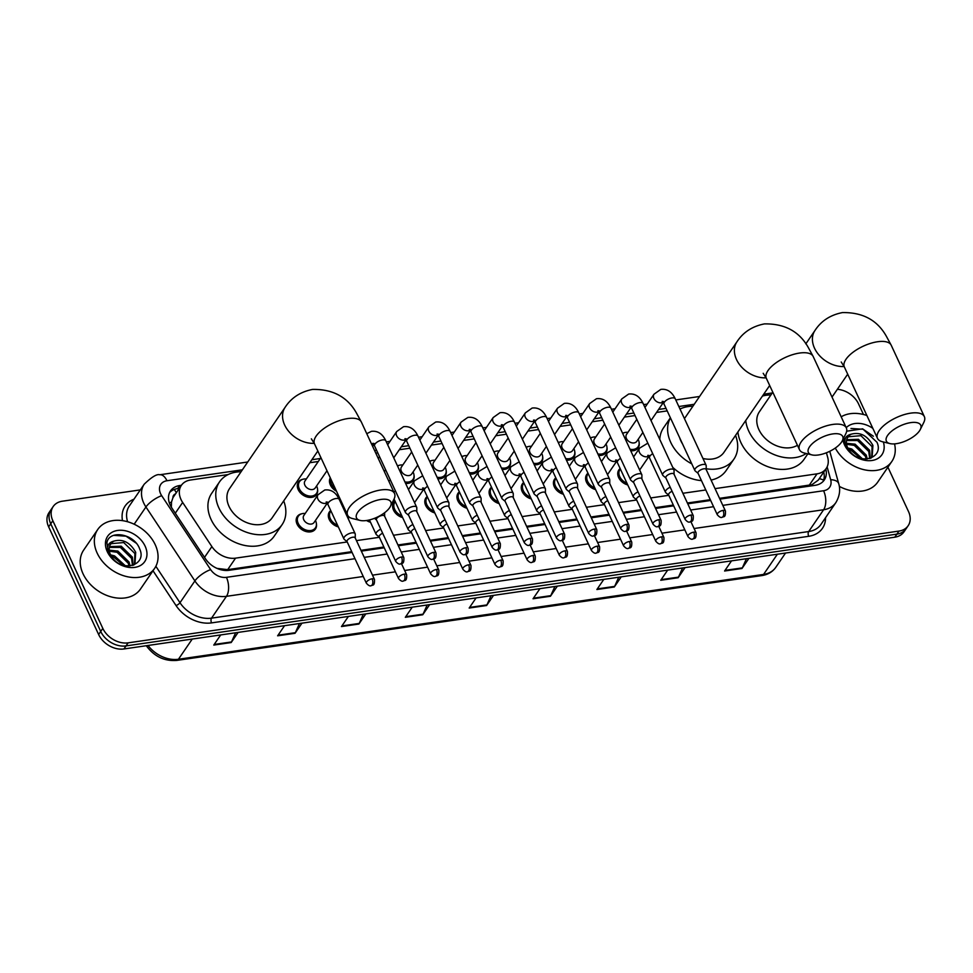 <?xml version="1.0" encoding="UTF-8"?>
<svg xmlns="http://www.w3.org/2000/svg" width="973" height="973" viewBox="0 0 973 973"><rect width="100%" height="100%" fill="white"/><g stroke="black" fill="none" stroke-linecap="round" stroke-linejoin="round"><path stroke-width="1.46" d="M627.755 484.931A11.019 8.149 -145.6 0 1 618.646 477.5A11.019 8.149 -145.6 0 1 618.84 469.935A11.019 8.149 -145.6 0 1 620.154 468.548M595.598 489.589A11.019 8.149 -145.6 0 1 586.488 482.17A11.019 8.149 -145.6 0 1 586.683 474.605A11.019 8.149 -145.6 0 1 587.996 473.206M563.44 494.248A11.019 8.149 -145.6 0 1 554.33 486.828A11.019 8.149 -145.6 0 1 554.525 479.263A11.019 8.149 -145.6 0 1 555.826 477.877M531.27 498.918A11.019 8.149 -145.6 0 1 522.173 491.499A11.019 8.149 -145.6 0 1 522.355 483.922A11.019 8.149 -145.6 0 1 523.669 482.535M499.113 503.576A11.019 8.149 -145.6 0 1 490.015 496.157A11.019 8.149 -145.6 0 1 490.197 488.592A11.019 8.149 -145.6 0 1 491.511 487.205M466.955 508.234A11.019 8.149 -145.6 0 1 457.857 500.815A11.019 8.149 -145.6 0 1 458.04 493.25A11.019 8.149 -145.6 0 1 459.353 491.864M434.797 512.905A11.019 8.149 -145.6 0 1 425.7 505.486A11.019 8.149 -145.6 0 1 425.882 497.921A11.019 8.149 -145.6 0 1 427.196 496.522M402.64 517.563A11.019 8.149 -145.6 0 1 393.542 510.144A11.019 8.149 -145.6 0 1 393.724 502.579A11.019 8.149 -145.6 0 1 395.038 501.192M370.482 522.233A11.019 8.149 -145.6 0 1 366.541 520.506A18.949 7.991 155.1 0 0 390.465 506.288A18.949 7.991 155.1 0 0 380.893 499.453A18.949 7.991 155.1 0 0 359.84 509.779A18.949 7.991 155.1 0 0 360.046 520.409A18.949 7.991 155.1 0 0 366.493 520.506M338.324 526.892A11.019 8.149 -145.6 0 1 329.227 519.473A11.019 8.149 -145.6 0 1 329.409 511.907A11.019 8.149 -145.6 0 1 330.723 510.521M316.42 523.851A11.019 8.149 -145.6 0 1 315.447 529.008A11.019 8.149 -145.6 0 1 306.13 531.55A11.019 8.149 -145.6 0 1 297.069 524.131A11.019 8.149 -145.6 0 1 297.252 516.566A11.019 8.149 -145.6 0 1 301.715 513.793M606.982 447.373A11.019 8.149 -145.6 0 1 606.021 452.53A11.019 8.149 -145.6 0 1 598.553 455.413M574.824 452.031A11.019 8.149 -145.6 0 1 573.863 457.188A11.019 8.149 -145.6 0 1 566.395 460.071M542.666 456.69A11.019 8.149 -145.6 0 1 541.706 461.859A11.019 8.149 -145.6 0 1 534.238 464.741M510.509 461.36A11.019 8.149 -145.6 0 1 509.536 466.517A11.019 8.149 -145.6 0 1 502.08 469.4M639.139 442.703A11.019 8.149 -145.6 0 1 638.179 447.872A11.019 8.149 -145.6 0 1 630.711 450.742M478.351 466.018A11.019 8.149 -145.6 0 1 477.378 471.175A11.019 8.149 -145.6 0 1 469.923 474.058M446.193 470.689A11.019 8.149 -145.6 0 1 445.22 475.846A11.019 8.149 -145.6 0 1 437.765 478.728M414.036 475.347A11.019 8.149 -145.6 0 1 413.063 480.504A11.019 8.149 -145.6 0 1 405.607 483.386M336.5 491.219A11.019 8.149 -145.6 0 1 330.37 484.955A11.019 8.149 -145.6 0 1 330.285 477.828M317.551 489.334A11.019 8.149 -145.6 0 1 316.59 494.491A11.019 8.149 -145.6 0 1 307.273 497.033A11.019 8.149 -145.6 0 1 298.2 489.626A11.019 8.149 -145.6 0 1 298.395 482.049A11.019 8.149 -145.6 0 1 302.858 479.288M175.541 493.87A6.884 5.096 34.4 0 0 172.914 497.811L171.491 502.044L171.357 507.237M172.914 497.811A20.664 15.288 -145.6 0 1 173.522 496.826L181.367 485.345A20.664 15.288 34.4 0 0 182.656 502.457L211.883 546.595A20.664 15.288 34.4 0 0 235.551 558.149L347.215 541.961M719.546 498.334L811.944 484.688L818.257 480.139L826.211 468.5A20.664 15.288 34.4 0 0 827.67 457.298L826.418 452.773M217.028 568.39L227.682 569.655L351.727 551.667M360.983 550.329L383.885 547.008M397.969 544.965L416.043 542.35M430.127 540.307L448.2 537.68M462.284 535.636L480.358 533.022M494.442 530.978L512.516 528.351M526.6 526.32L544.673 523.693M558.757 521.65L576.831 519.035M590.915 516.991L608.989 514.364M623.073 512.321L641.146 509.706M655.23 507.663L673.316 505.048M687.388 503.005L710.302 499.684M715.046 488.628L817.04 473.839A20.664 15.288 34.4 0 0 826.211 468.5M356.471 540.623L379.373 537.291M393.457 535.259L411.53 532.632M425.615 530.589L443.7 527.974M457.772 525.931L475.858 523.304M489.93 521.26L508.015 518.645M522.1 516.602L540.173 513.975M554.257 511.944L572.331 509.317M586.415 507.274L604.488 504.659M618.573 502.615L636.646 499.988M650.73 497.945L668.804 495.33M682.888 493.287L705.79 489.966M228.144 474.569L190.538 480.017A20.664 15.288 34.4 0 0 181.367 485.345M667.198 410.898L656.556 412.443M635.028 415.568L624.398 417.101M602.871 420.227L592.241 421.771M570.713 424.885L560.071 426.429M538.556 429.555L527.913 431.1M506.398 434.213L495.756 435.758M474.24 438.884L463.598 440.416M442.083 443.542L431.44 445.087M409.925 448.2L399.283 449.745M377.767 452.871L375.797 453.15M318.293 461.494L309.828 462.722M622.586 433.24A11.019 8.149 -145.6 0 1 624.435 432.657M590.429 437.911A11.019 8.149 -145.6 0 1 592.277 437.315M558.271 442.569A11.019 8.149 -145.6 0 1 560.12 441.973M526.113 447.239A11.019 8.149 -145.6 0 1 527.962 446.643M493.956 451.898A11.019 8.149 -145.6 0 1 495.804 451.302M461.798 456.556A11.019 8.149 -145.6 0 1 463.647 455.972M429.64 461.226A11.019 8.149 -145.6 0 1 431.489 460.63M397.483 465.885A11.019 8.149 -145.6 0 1 399.331 465.289M887.911 467.198L908.502 511.543A20.664 15.288 -145.6 0 1 908.15 525.736A20.664 15.288 -145.6 0 1 898.979 531.076L128.108 642.849A20.664 15.288 -145.6 0 1 102.81 628.376L52.834 520.725A20.664 15.288 -145.6 0 1 53.187 506.532A20.664 15.288 -145.6 0 1 62.357 501.204L140.319 489.893M837.352 389.297A20.664 15.288 -145.6 0 1 858.539 403.892L863.452 414.486M53.187 506.532L49.003 512.662A20.664 15.288 -145.6 0 0 48.65 526.843L98.626 634.505A20.664 15.288 -145.6 0 0 123.924 648.967L894.795 537.193A20.664 15.288 -145.6 0 0 903.966 531.866L906.058 528.801A20.664 15.288 -145.6 0 1 896.887 534.128L126.016 645.914A20.664 15.288 -145.6 0 1 100.718 631.441L50.742 523.79A20.664 15.288 -145.6 0 1 51.095 509.597A20.664 15.288 -145.6 0 0 50.742 523.79L100.718 631.441A20.664 15.288 -145.6 0 0 126.016 645.914L896.887 534.128A20.664 15.288 -145.6 0 0 906.058 528.801L908.15 525.736M181.404 485.296L179.713 485.539A20.664 15.288 34.4 0 0 170.543 490.879A20.664 15.288 34.4 0 0 171.832 507.979L205.437 558.745A20.664 15.288 34.4 0 0 229.105 570.3L352.092 552.469M719.923 499.125L815.119 485.32A20.664 15.288 34.4 0 0 824.289 479.993A20.664 15.288 34.4 0 0 825.822 469.071M361.348 551.119L384.25 547.799M398.334 545.756L416.408 543.141M430.492 541.097L448.565 538.483M462.649 536.439L480.735 533.812M494.807 531.769L512.893 529.154M526.965 527.111L545.05 524.483M559.134 522.44L577.208 519.825M591.292 517.782L609.366 515.167M623.45 513.124L641.523 510.497M655.607 508.453L673.681 505.838M687.765 503.795L710.667 500.475M169.63 492.496A20.664 15.288 -145.6 0 1 177.621 488.604L179.312 488.361M823.73 472.124A20.664 15.288 -145.6 0 1 823.122 481.44M365.812 613.902L358.891 624.034L341.474 626.551L348.407 616.42M301.958 623.158L295.038 633.289L277.621 635.807L284.554 625.688M238.105 632.414L231.185 642.545L213.768 645.075L220.701 634.943M557.371 586.123L550.45 596.254L533.034 598.772L539.954 588.653M621.224 576.867L614.291 586.999L596.887 589.516L603.807 579.385M685.077 567.6L678.145 577.731L660.74 580.261L667.66 570.129M748.93 558.344L741.998 568.475L724.593 571.005L731.514 560.874M429.665 604.634L422.744 614.766L405.327 617.296L412.248 607.164M493.518 595.379L486.597 605.51L469.181 608.04L476.101 597.909M491.012 595.744L486.926 604.914A5.51 2.895 81.7 0 1 486.597 605.51M427.159 604.999L423.073 614.17A5.51 2.895 81.7 0 1 422.744 614.766M746.425 558.709L742.338 567.879A5.51 2.895 81.7 0 1 741.998 568.475M682.572 567.964L678.485 577.135A5.51 2.895 81.7 0 1 678.145 577.731M618.719 577.232L614.632 586.391A5.51 2.895 81.7 0 1 614.291 586.999M554.865 586.488L550.779 595.646A5.51 2.895 81.7 0 1 550.45 596.254M235.6 632.778L231.513 641.949A5.51 2.895 81.7 0 1 231.185 642.545M299.453 623.523L295.366 632.681A5.51 2.895 81.7 0 1 295.038 633.289M363.306 614.267L359.219 623.425A5.51 2.895 81.7 0 1 358.891 624.034M841.171 416.809A34.444 25.48 -145.6 0 1 866.87 415.495M871.723 457.383L872.076 446.619L860.923 435.673L848.359 436.755L847.617 437.558M871.151 458.04L872.161 456.787L872.915 445.403C867.344 435.551 860.12 431.817 851.229 434.177A15.568 11.518 -145.6 0 0 847.933 437.059A15.568 11.518 -145.6 0 0 847.665 447.75A15.568 11.518 -145.6 0 0 850.171 451.654C861.081 465.678 884.104 457.626 876.965 442.253L862.686 428.838L846.668 431.209M869.692 458.538L868.755 451.472L857.602 440.526L846.534 440.538M870.312 458.344L869.582 450.256L858.429 439.31L846.717 439.723M866.25 459.049L865.435 456.337L854.282 445.391L846.559 444.296M867.259 458.988L866.262 455.121L855.109 444.175L846.425 443.262M860.655 458.368L850.949 450.244L848.614 449.502M862.394 458.769L851.789 449.04L847.763 447.957M883.362 441.973A22.464 16.614 -145.6 0 1 870.58 460.643A22.464 16.614 -145.6 0 1 844.479 444.77A22.464 16.614 -145.6 0 1 842.861 439.65M843.834 437.704L845.476 445.695L847.191 448.723L845.744 445.95C843.53 439.553 845.367 435.624 851.229 434.177M846.23 427.682A22.464 16.614 -145.6 0 1 872.842 428.351M894.54 443.87A34.444 25.48 -145.6 0 1 891.84 461.457A34.444 25.48 -145.6 0 1 863.756 469.643A34.444 25.48 -145.6 0 1 835.296 448.054M891.84 461.457L877.707 482.134A34.444 25.48 -145.6 0 1 839.31 486.391M873.389 436.245L863.221 429.275L850.961 428.473M910.74 422.623A18.949 7.991 155.1 0 0 889.699 432.949A18.949 7.991 155.1 0 0 889.894 443.579A18.949 7.991 155.1 0 0 896.352 443.676A18.949 7.991 155.1 0 0 920.324 429.458A18.949 7.991 155.1 0 0 910.74 422.623M889.894 443.579L882.304 441.706A25.833 10.898 -24.9 0 1 877.488 438.361A25.833 10.898 -24.9 0 1 886.087 423.705A25.833 10.898 -24.9 0 1 910.728 413.136A25.833 10.898 -24.9 0 1 924.35 416.614A25.833 10.898 -24.9 0 1 923.791 422.452L920.324 429.458M772.781 392.192L759.341 411.859A25.833 19.107 34.4 0 0 758.891 429.592A25.833 19.107 34.4 0 0 797.434 445.281M806.191 453.491A37.886 28.022 -145.6 0 1 748.736 431.063A37.886 28.022 -145.6 0 1 745.744 420.482M762.443 396.06A37.886 28.022 -145.6 0 1 770.908 394.929M807.797 453.892L804.087 459.305A37.886 28.022 -145.6 0 1 772.063 468.025A37.886 28.022 -145.6 0 1 740.891 442.545A37.886 28.022 -145.6 0 1 737.899 431.963M832.73 433.934A18.949 7.991 155.1 0 0 811.689 444.26A18.949 7.991 155.1 0 0 811.883 454.89A18.949 7.991 155.1 0 0 818.329 454.987A18.949 7.991 155.1 0 0 842.314 440.769A18.949 7.991 155.1 0 0 832.73 433.934M811.883 454.89L804.294 453.029A25.833 10.898 -24.9 0 1 799.465 449.672A25.833 10.898 -24.9 0 1 808.064 435.016A25.833 10.898 -24.9 0 1 832.718 424.447A25.833 10.898 -24.9 0 1 846.34 427.925A25.833 10.898 -24.9 0 1 845.78 433.763L842.314 440.769M679.689 437.838A25.833 19.107 34.4 0 0 680.881 440.903A25.833 19.107 34.4 0 0 682.511 443.907M691.779 463.866A37.886 28.022 -145.6 0 1 670.725 442.374A37.886 28.022 -145.6 0 1 670.433 417.879M680.005 409.037A37.886 28.022 -145.6 0 1 692.898 406.24M659.779 439.407A37.886 28.022 -145.6 0 1 663.525 427.84L670.397 417.794M702.944 458.478A25.833 19.107 34.4 0 0 723.973 452.323L769.679 385.49M735.539 435.405A37.886 28.022 -145.6 0 1 733.922 459.134A37.886 28.022 -145.6 0 1 706.203 468.767M733.922 459.134L726.077 470.616A37.886 28.022 -145.6 0 1 711.068 480.078M701.448 480.613A37.886 28.022 -145.6 0 1 672.732 467.332M360.046 520.409L352.445 518.536A25.833 10.898 -24.9 0 1 347.629 515.191A25.833 10.898 -24.9 0 1 356.227 500.536A25.833 10.898 -24.9 0 1 380.869 489.966A25.833 10.898 -24.9 0 1 394.491 493.433A25.833 10.898 -24.9 0 1 393.943 499.283L390.465 506.288M311.36 438.823L314.486 443.797A25.833 10.898 155.1 0 1 323.085 429.142A25.833 10.898 155.1 0 1 347.738 418.572A25.833 10.898 155.1 0 1 361.36 422.051L356.568 413.221C347.543 397.008 332.888 389.078 312.588 389.419C300.499 391.778 291.341 397.75 285.113 407.31L229.482 488.689A25.833 19.107 34.4 0 0 229.044 506.422A25.833 19.107 34.4 0 0 250.292 523.79A25.833 19.107 34.4 0 0 272.136 517.843L317.83 451.01M283.702 500.925A37.886 28.022 -145.6 0 1 282.085 524.654A37.886 28.022 -145.6 0 1 250.061 533.362A37.886 28.022 -145.6 0 1 218.876 507.894A37.886 28.022 -145.6 0 1 219.533 481.878A37.886 28.022 -145.6 0 1 241.049 471.759M282.085 524.654L274.24 536.135A37.886 28.022 -145.6 0 1 242.204 544.856A37.886 28.022 -145.6 0 1 211.032 519.375A37.886 28.022 -145.6 0 1 211.676 493.36L219.533 481.878M642.873 432.45L636.816 441.316A6.203 4.585 -145.6 0 1 631.574 442.739A6.203 4.585 -145.6 0 1 626.466 438.58A6.203 4.585 -145.6 0 1 626.576 434.323L636.804 419.363M622.696 433.459A10.338 7.638 -145.6 0 1 627.926 432.328M638.166 439.334A10.338 7.638 -145.6 0 1 638.3 439.614A10.338 7.638 -145.6 0 1 638.13 446.716A10.338 7.638 -145.6 0 1 630.018 449.234M706.203 469.582L706.216 465.799A6.203 2.615 155.1 0 0 706.106 465.289A6.203 2.615 155.1 0 0 702.847 464.462A6.203 2.615 155.1 0 0 695.257 468.658A6.203 2.615 155.1 0 0 694.868 470.506A6.203 2.615 155.1 0 0 695.184 470.92L698.079 473.352M706.203 469.789A4.476 1.885 155.1 0 0 706.13 469.412A4.476 1.885 155.1 0 0 703.771 468.816A4.476 1.885 155.1 0 0 698.298 471.844A4.476 1.885 155.1 0 0 698.006 473.182L717.308 514.778C719.315 517.064 720.871 517.916 722.015 517.32A4.476 2.347 81.7 0 0 723.073 516.566A4.476 2.347 -98.3 0 0 723.073 510.399A4.476 1.885 155.1 0 0 718.804 512.236A4.476 1.885 155.1 0 0 717.308 514.778M610.716 437.108L604.647 445.975A6.203 4.585 -145.6 0 1 599.417 447.41A6.203 4.585 -145.6 0 1 594.308 443.238A6.203 4.585 -145.6 0 1 594.418 438.981L604.634 424.021M590.538 438.13A10.338 7.638 -145.6 0 1 595.768 436.999M606.009 443.992A10.338 7.638 -145.6 0 1 606.143 444.284A10.338 7.638 -145.6 0 1 605.972 451.375A10.338 7.638 -145.6 0 1 597.86 453.904M674.046 474.24L674.058 470.458A6.203 2.615 155.1 0 0 673.948 469.959A6.203 2.615 155.1 0 0 670.689 469.12A6.203 2.615 155.1 0 0 663.1 473.316A6.203 2.615 155.1 0 0 662.71 475.177A6.203 2.615 155.1 0 0 663.027 475.59L665.921 478.023M674.046 474.447A4.476 1.885 155.1 0 0 673.973 474.082A4.476 1.885 155.1 0 0 671.613 473.474A4.476 1.885 155.1 0 0 666.128 476.515A4.476 1.885 155.1 0 0 665.848 477.852L685.15 519.436C687.157 521.723 688.714 522.574 689.857 521.978A4.476 2.347 81.7 0 0 690.915 521.236A4.476 2.347 -98.3 0 0 690.915 515.07A4.476 1.885 155.1 0 0 686.634 516.894A4.476 1.885 155.1 0 0 685.15 519.436M578.558 441.778L572.489 450.645A6.203 4.585 -145.6 0 1 567.259 452.068A6.203 4.585 -145.6 0 1 562.151 447.896A6.203 4.585 -145.6 0 1 562.26 443.639L572.477 428.692M558.38 442.788A10.338 7.638 -145.6 0 1 563.61 441.657M573.851 448.662A10.338 7.638 -145.6 0 1 573.985 448.942A10.338 7.638 -145.6 0 1 573.815 456.033A10.338 7.638 -145.6 0 1 565.702 458.563M641.888 478.911L641.9 475.128A6.203 2.615 155.1 0 0 641.791 474.617A6.203 2.615 155.1 0 0 638.531 473.778A6.203 2.615 155.1 0 0 630.942 477.986A6.203 2.615 155.1 0 0 630.553 479.835A6.203 2.615 155.1 0 0 630.869 480.248L633.764 482.681M641.888 479.105A4.476 1.885 155.1 0 0 641.815 478.74A4.476 1.885 155.1 0 0 639.443 478.144A4.476 1.885 155.1 0 0 633.97 481.173A4.476 1.885 155.1 0 0 633.691 482.511L652.992 524.094C654.987 526.393 656.556 527.232 657.699 526.648A4.476 2.347 81.7 0 0 658.757 525.894A4.476 2.347 -98.3 0 0 658.757 519.728A4.476 1.885 155.1 0 0 654.476 521.552A4.476 1.885 155.1 0 0 652.992 524.094M546.4 446.437L540.331 455.303A6.203 4.585 -145.6 0 1 535.089 456.738A6.203 4.585 -145.6 0 1 529.993 452.567A6.203 4.585 -145.6 0 1 530.103 448.31L540.319 433.35M526.223 447.458A10.338 7.638 -145.6 0 1 531.453 446.327M541.693 453.321A10.338 7.638 -145.6 0 1 541.827 453.6A10.338 7.638 -145.6 0 1 541.657 460.703A10.338 7.638 -145.6 0 1 533.532 463.221M609.73 483.569L609.743 479.786A6.203 2.615 155.1 0 0 609.633 479.275A6.203 2.615 155.1 0 0 606.361 478.448A6.203 2.615 155.1 0 0 598.784 482.644A6.203 2.615 155.1 0 0 598.383 484.505A6.203 2.615 155.1 0 0 598.711 484.907L601.606 487.339M609.73 483.776A4.476 1.885 155.1 0 0 609.657 483.399A4.476 1.885 155.1 0 0 607.286 482.803A4.476 1.885 155.1 0 0 601.813 485.831A4.476 1.885 155.1 0 0 601.533 487.181L620.835 528.765C622.829 531.051 624.398 531.903 625.542 531.307A4.476 2.347 81.7 0 0 626.6 530.565A4.476 2.347 -98.3 0 0 626.6 524.386A4.476 1.885 155.1 0 0 622.319 526.223A4.476 1.885 155.1 0 0 620.835 528.765M514.243 451.107L508.174 459.974A6.203 4.585 -145.6 0 1 502.932 461.397A6.203 4.585 -145.6 0 1 497.835 457.225A6.203 4.585 -145.6 0 1 497.945 452.968L508.161 438.02M494.065 452.117A10.338 7.638 -145.6 0 1 499.295 450.986M509.536 457.979A10.338 7.638 -145.6 0 1 509.67 458.271A10.338 7.638 -145.6 0 1 509.499 465.362A10.338 7.638 -145.6 0 1 501.375 467.891M577.573 488.239L577.585 484.457A6.203 2.615 155.1 0 0 577.476 483.946A6.203 2.615 155.1 0 0 574.204 483.107A6.203 2.615 155.1 0 0 566.627 487.315A6.203 2.615 155.1 0 0 566.225 489.164A6.203 2.615 155.1 0 0 566.554 489.577L569.448 492.01M577.573 488.434A4.476 1.885 155.1 0 0 577.488 488.069A4.476 1.885 155.1 0 0 575.128 487.461A4.476 1.885 155.1 0 0 569.655 490.501A4.476 1.885 155.1 0 0 569.375 491.839L588.677 533.423C590.672 535.709 592.241 536.561 593.384 535.977A4.476 2.347 81.7 0 0 594.442 535.223A4.476 2.347 -98.3 0 0 594.442 529.057A4.476 1.885 155.1 0 0 590.161 530.881A4.476 1.885 155.1 0 0 588.677 533.423M482.085 455.765L476.016 464.632A6.203 4.585 -145.6 0 1 470.774 466.055A6.203 4.585 -145.6 0 1 465.678 461.895A6.203 4.585 -145.6 0 1 465.787 457.638L476.004 442.679M461.895 456.775A10.338 7.638 -145.6 0 1 467.137 455.644M477.378 462.649A10.338 7.638 -145.6 0 1 477.512 462.929A10.338 7.638 -145.6 0 1 477.342 470.032A10.338 7.638 -145.6 0 1 469.217 472.55M545.415 492.897L545.427 489.115A6.203 2.615 155.1 0 0 545.318 488.604A6.203 2.615 155.1 0 0 542.046 487.777A6.203 2.615 155.1 0 0 534.469 491.973A6.203 2.615 155.1 0 0 534.068 493.822A6.203 2.615 155.1 0 0 534.396 494.235L537.291 496.668M545.415 493.092A4.476 1.885 155.1 0 0 545.33 492.727A4.476 1.885 155.1 0 0 542.97 492.131A4.476 1.885 155.1 0 0 537.497 495.16A4.476 1.885 155.1 0 0 537.218 496.498L556.52 538.093C558.514 540.38 560.083 541.231 561.226 540.635A4.476 2.347 81.7 0 0 562.285 539.881A4.476 2.347 -98.3 0 0 562.285 533.715A4.476 1.885 155.1 0 0 558.003 535.551A4.476 1.885 155.1 0 0 556.52 538.093M449.927 460.424L443.858 469.29A6.203 4.585 -145.6 0 1 438.616 470.725A6.203 4.585 -145.6 0 1 433.52 466.554A6.203 4.585 -145.6 0 1 433.63 462.297L443.846 447.337M429.738 461.445A10.338 7.638 -145.6 0 1 434.98 460.314M445.22 467.308A10.338 7.638 -145.6 0 1 445.354 467.599A10.338 7.638 -145.6 0 1 445.184 474.69A10.338 7.638 -145.6 0 1 437.059 477.22M513.258 497.556L513.27 493.773A6.203 2.615 155.1 0 0 513.16 493.275A6.203 2.615 155.1 0 0 509.888 492.435A6.203 2.615 155.1 0 0 502.311 496.631A6.203 2.615 155.1 0 0 501.91 498.492A6.203 2.615 155.1 0 0 502.238 498.906L505.133 501.326M513.258 497.762A4.476 1.885 155.1 0 0 513.172 497.398A4.476 1.885 155.1 0 0 510.813 496.789A4.476 1.885 155.1 0 0 505.34 499.83A4.476 1.885 155.1 0 0 505.06 501.168L524.362 542.752C526.357 545.038 527.925 545.889 529.057 545.294A4.476 2.347 81.7 0 0 530.127 544.552A4.476 2.347 -98.3 0 0 530.127 538.373A4.476 1.885 155.1 0 0 525.846 540.21A4.476 1.885 155.1 0 0 524.362 542.752M417.77 465.094L411.701 473.96A6.203 4.585 -145.6 0 1 406.459 475.383A6.203 4.585 -145.6 0 1 401.363 471.212A6.203 4.585 -145.6 0 1 401.472 466.955L411.688 452.007M397.58 466.103A10.338 7.638 -145.6 0 1 402.822 464.972M413.063 471.978A10.338 7.638 -145.6 0 1 413.197 472.258A10.338 7.638 -145.6 0 1 413.026 479.348A10.338 7.638 -145.6 0 1 404.902 481.878M481.1 502.226L481.112 498.444A6.203 2.615 155.1 0 0 481.003 497.933A6.203 2.615 155.1 0 0 477.731 497.094A6.203 2.615 155.1 0 0 470.154 501.302A6.203 2.615 155.1 0 0 469.752 503.15A6.203 2.615 155.1 0 0 470.081 503.564L472.975 505.996M481.1 502.421A4.476 1.885 155.1 0 0 481.015 502.056A4.476 1.885 155.1 0 0 478.655 501.46A4.476 1.885 155.1 0 0 473.182 504.488A4.476 1.885 155.1 0 0 472.89 505.826L492.204 547.41C494.199 549.709 495.768 550.548 496.899 549.964A4.476 2.347 81.7 0 0 497.969 549.21A4.476 2.347 -98.3 0 0 497.957 543.043A4.476 1.885 155.1 0 0 493.688 544.868A4.476 1.885 155.1 0 0 492.204 547.41M448.942 506.884L448.954 503.102A6.203 2.615 155.1 0 0 448.845 502.591A6.203 2.615 155.1 0 0 445.573 501.764A6.203 2.615 155.1 0 0 437.996 505.96A6.203 2.615 155.1 0 0 437.595 507.821A6.203 2.615 155.1 0 0 437.923 508.222L440.818 510.655M448.942 507.091A4.476 1.885 155.1 0 0 448.857 506.714A4.476 1.885 155.1 0 0 446.498 506.118A4.476 1.885 155.1 0 0 441.024 509.147A4.476 1.885 155.1 0 0 440.733 510.484L460.047 552.08C462.041 554.367 463.61 555.218 464.741 554.622A4.476 2.347 81.7 0 0 465.812 553.88A4.476 2.347 -98.3 0 0 465.799 547.702A4.476 1.885 155.1 0 0 461.53 549.538A4.476 1.885 155.1 0 0 460.047 552.08M335.381 488.811A10.338 7.638 -145.6 0 1 331.465 484.104A10.338 7.638 -145.6 0 1 330.796 478.935M416.785 511.555L416.797 507.772A6.203 2.615 155.1 0 0 416.687 507.261A6.203 2.615 155.1 0 0 413.416 506.422A6.203 2.615 155.1 0 0 405.838 510.63A6.203 2.615 155.1 0 0 405.437 512.479A6.203 2.615 155.1 0 0 405.753 512.893L408.66 515.325M416.785 511.749A4.476 1.885 155.1 0 0 416.699 511.384A4.476 1.885 155.1 0 0 414.34 510.776A4.476 1.885 155.1 0 0 408.867 513.817A4.476 1.885 155.1 0 0 408.575 515.155L427.889 556.738C429.884 559.025 431.453 559.876 432.584 559.293A4.476 2.347 81.7 0 0 433.654 558.538A4.476 2.347 -98.3 0 0 433.642 552.372A4.476 1.885 155.1 0 0 429.373 554.196A4.476 1.885 155.1 0 0 427.889 556.738M326.989 470.737L315.228 487.947A6.203 4.585 -145.6 0 1 309.986 489.37A6.203 4.585 -145.6 0 1 304.89 485.211A6.203 4.585 -145.6 0 1 304.987 480.954L320.92 457.651M316.59 485.965A10.338 7.638 -145.6 0 1 316.724 486.245A10.338 7.638 -145.6 0 1 316.541 493.347A10.338 7.638 -145.6 0 1 307.809 495.719A10.338 7.638 -145.6 0 1 299.307 488.774A10.338 7.638 -145.6 0 1 299.489 481.671A10.338 7.638 -145.6 0 1 306.349 478.959M384.627 516.408A4.476 1.885 155.1 0 0 384.542 516.043A4.476 1.885 155.1 0 0 382.182 515.447A4.476 1.885 155.1 0 0 376.709 518.475A4.476 1.885 155.1 0 0 376.417 519.813L395.731 561.409C397.726 563.695 399.295 564.547 400.426 563.951A4.476 2.347 81.7 0 0 401.496 563.197A4.476 2.347 -98.3 0 0 401.484 557.03A4.476 1.885 155.1 0 0 397.215 558.867A4.476 1.885 155.1 0 0 395.731 561.409M670.19 487.218A6.203 2.615 155.1 0 0 665.885 490.428A6.203 2.615 155.1 0 0 665.496 492.289A6.203 2.615 155.1 0 0 665.812 492.691L668.706 495.123M626.94 483.18A10.338 7.638 -145.6 0 1 619.752 476.661A10.338 7.638 -145.6 0 1 619.923 469.558A10.338 7.638 -145.6 0 1 620.36 469.01M672.075 491.28A4.476 1.885 155.1 0 0 668.913 493.627A4.476 1.885 155.1 0 0 668.633 494.965L687.935 536.549C689.942 538.835 691.499 539.687 692.642 539.091A4.476 2.347 81.7 0 0 693.7 538.349A4.476 2.347 -98.3 0 0 693.7 532.17A4.476 1.885 155.1 0 0 689.431 534.007A4.476 1.885 155.1 0 0 687.935 536.549M638.033 491.888A6.203 2.615 155.1 0 0 633.727 495.099A6.203 2.615 155.1 0 0 633.338 496.948A6.203 2.615 155.1 0 0 633.654 497.361L636.549 499.794M594.783 487.838A10.338 7.638 -145.6 0 1 587.595 481.319A10.338 7.638 -145.6 0 1 587.765 474.228A10.338 7.638 -145.6 0 1 588.203 473.669M639.918 495.938A4.476 1.885 155.1 0 0 636.756 498.285A4.476 1.885 155.1 0 0 636.476 499.623L655.778 541.207C657.772 543.506 659.341 544.345 660.485 543.761A4.476 2.347 81.7 0 0 661.543 543.007A4.476 2.347 -98.3 0 0 661.543 536.841A4.476 1.885 155.1 0 0 657.261 538.665A4.476 1.885 155.1 0 0 655.778 541.207M605.875 496.546A6.203 2.615 155.1 0 0 601.569 499.757A6.203 2.615 155.1 0 0 601.168 501.618A6.203 2.615 155.1 0 0 601.496 502.019L604.391 504.452M562.625 492.496A10.338 7.638 -145.6 0 1 555.437 485.977A10.338 7.638 -145.6 0 1 555.607 478.886A10.338 7.638 -145.6 0 1 556.045 478.327M607.76 500.609A4.476 1.885 155.1 0 0 604.598 502.944A4.476 1.885 155.1 0 0 604.318 504.282L623.62 545.877C625.615 548.164 627.184 549.015 628.327 548.419A4.476 2.347 81.7 0 0 629.385 547.677A4.476 2.347 -98.3 0 0 629.385 541.499A4.476 1.885 155.1 0 0 625.104 543.335A4.476 1.885 155.1 0 0 623.62 545.877M573.717 501.204A6.203 2.615 155.1 0 0 569.412 504.428A6.203 2.615 155.1 0 0 569.01 506.276A6.203 2.615 155.1 0 0 569.339 506.69L572.233 509.122M530.467 497.167A10.338 7.638 -145.6 0 1 523.279 490.647A10.338 7.638 -145.6 0 1 523.45 483.545A10.338 7.638 -145.6 0 1 523.888 482.997M575.602 505.267A4.476 1.885 155.1 0 0 572.44 507.614A4.476 1.885 155.1 0 0 572.16 508.952L591.462 550.536C593.457 552.822 595.026 553.673 596.169 553.09A4.476 2.347 81.7 0 0 597.227 552.336A4.476 2.347 -98.3 0 0 597.227 546.169A4.476 1.885 155.1 0 0 592.946 547.994A4.476 1.885 155.1 0 0 591.462 550.536M541.56 505.875A6.203 2.615 155.1 0 0 537.254 509.086A6.203 2.615 155.1 0 0 536.853 510.934A6.203 2.615 155.1 0 0 537.181 511.348L540.076 513.78M498.31 501.825A10.338 7.638 -145.6 0 1 491.122 495.306A10.338 7.638 -145.6 0 1 491.292 488.215A10.338 7.638 -145.6 0 1 491.73 487.655M543.445 509.937A4.476 1.885 155.1 0 0 540.283 512.272A4.476 1.885 155.1 0 0 540.003 513.61L559.305 555.206C561.299 557.493 562.868 558.344 564.012 557.748A4.476 2.347 81.7 0 0 565.07 556.994A4.476 2.347 -98.3 0 0 565.07 550.827A4.476 1.885 155.1 0 0 560.789 552.664A4.476 1.885 155.1 0 0 559.305 555.206M509.402 510.533A6.203 2.615 155.1 0 0 505.096 513.744A6.203 2.615 155.1 0 0 504.695 515.605A6.203 2.615 155.1 0 0 505.023 516.006L507.918 518.439M466.152 506.495A10.338 7.638 -145.6 0 1 458.964 499.976A10.338 7.638 -145.6 0 1 459.134 492.873A10.338 7.638 -145.6 0 1 459.572 492.326M511.287 514.595A4.476 1.885 155.1 0 0 508.125 516.943A4.476 1.885 155.1 0 0 507.845 518.281L527.147 559.864C529.142 562.151 530.711 563.002 531.854 562.406A4.476 2.347 81.7 0 0 532.912 561.664A4.476 2.347 -98.3 0 0 532.912 555.486A4.476 1.885 155.1 0 0 528.631 557.322A4.476 1.885 155.1 0 0 527.147 559.864M477.244 515.204A6.203 2.615 155.1 0 0 472.939 518.414A6.203 2.615 155.1 0 0 472.537 520.263A6.203 2.615 155.1 0 0 472.866 520.677L475.761 523.109M433.994 511.153A10.338 7.638 -145.6 0 1 426.806 504.634A10.338 7.638 -145.6 0 1 426.977 497.544A10.338 7.638 -145.6 0 1 427.415 496.984M479.13 519.254A4.476 1.885 155.1 0 0 475.967 521.601A4.476 1.885 155.1 0 0 475.675 522.939L494.989 564.522C496.984 566.821 498.553 567.66 499.684 567.077A4.476 2.347 81.7 0 0 500.754 566.322A4.476 2.347 -98.3 0 0 500.742 560.156A4.476 1.885 155.1 0 0 496.473 561.98A4.476 1.885 155.1 0 0 494.989 564.522M445.087 519.862A6.203 2.615 155.1 0 0 440.781 523.073A6.203 2.615 155.1 0 0 440.38 524.921A6.203 2.615 155.1 0 0 440.708 525.335L443.603 527.767M401.837 515.812A10.338 7.638 -145.6 0 1 394.649 509.293A10.338 7.638 -145.6 0 1 394.819 502.202A10.338 7.638 -145.6 0 1 395.257 501.642M446.972 523.924A4.476 1.885 155.1 0 0 443.81 526.259A4.476 1.885 155.1 0 0 443.518 527.597L462.832 569.193C464.826 571.479 466.395 572.331 467.526 571.735A4.476 2.347 81.7 0 0 468.597 570.993A4.476 2.347 -98.3 0 0 468.585 564.814A4.476 1.885 155.1 0 0 464.316 566.651A4.476 1.885 155.1 0 0 462.832 569.193M412.929 524.52A6.203 2.615 155.1 0 0 408.624 527.743A6.203 2.615 155.1 0 0 408.222 529.592A6.203 2.615 155.1 0 0 408.551 530.005L411.445 532.438M414.814 528.582A4.476 1.885 155.1 0 0 411.652 530.93A4.476 1.885 155.1 0 0 411.36 532.267L430.674 573.851C432.669 576.138 434.238 576.989 435.369 576.393A4.476 2.347 81.7 0 0 436.439 575.651A4.476 2.347 -98.3 0 0 436.427 569.485A4.476 1.885 155.1 0 0 432.158 571.309A4.476 1.885 155.1 0 0 430.674 573.851M369.667 520.482A10.338 7.638 -145.6 0 1 368.755 520.093M380.771 529.19A6.203 2.615 155.1 0 0 376.466 532.401A6.203 2.615 155.1 0 0 376.065 534.25A6.203 2.615 155.1 0 0 376.381 534.663L379.288 537.096M337.509 525.14A10.338 7.638 -145.6 0 1 330.321 518.621A10.338 7.638 -145.6 0 1 330.504 511.53A10.338 7.638 -145.6 0 1 330.942 510.971M347.604 515.812A10.338 7.638 -145.6 0 1 347.738 516.104A10.338 7.638 -145.6 0 1 348.589 519.558M382.657 533.253A4.476 1.885 155.1 0 0 379.494 535.588A4.476 1.885 155.1 0 0 379.202 536.926L398.516 578.521C400.511 580.808 402.08 581.659 403.211 581.063A4.476 2.347 81.7 0 0 404.281 580.309A4.476 2.347 -98.3 0 0 404.269 574.143A4.476 1.885 155.1 0 0 400 575.98A4.476 1.885 155.1 0 0 398.516 578.521M327.232 503.236L314.084 522.465A6.203 4.585 -145.6 0 1 308.842 523.888A6.203 4.585 -145.6 0 1 303.746 519.716A6.203 4.585 -145.6 0 1 303.856 515.459L317.976 494.795L324.763 489.991C331.051 489.212 335.867 492.338 339.212 499.356A6.203 2.615 155.1 0 0 335.612 498.577A6.203 2.615 155.1 0 0 328.375 502.725A6.203 2.615 155.1 0 0 327.974 504.586L343.907 538.92A6.203 2.615 155.1 0 0 344.223 539.322L347.13 541.754M355.254 537.984L355.267 534.201A6.203 2.615 155.1 0 0 355.157 533.691A6.203 2.615 155.1 0 0 350.195 533.253A6.203 2.615 155.1 0 0 344.308 537.06A6.203 2.615 155.1 0 0 343.907 538.92M315.447 520.47A10.338 7.638 -145.6 0 1 315.58 520.762A10.338 7.638 -145.6 0 1 315.41 527.853A10.338 7.638 -145.6 0 1 306.677 530.236A10.338 7.638 -145.6 0 1 298.164 523.292A10.338 7.638 -145.6 0 1 298.346 516.189A10.338 7.638 -145.6 0 1 305.206 513.476M355.254 538.191A4.476 1.885 155.1 0 0 355.169 537.826A4.476 1.885 155.1 0 0 352.81 537.218A4.476 1.885 155.1 0 0 347.337 540.258A4.476 1.885 155.1 0 0 347.045 541.596L366.359 583.18C368.353 585.466 369.922 586.318 371.054 585.722A4.476 2.347 81.7 0 0 372.124 584.98A4.476 2.347 -98.3 0 0 372.112 578.801A4.476 1.885 155.1 0 0 367.843 580.638A4.476 1.885 155.1 0 0 366.359 583.18M97.178 553.126A34.444 25.48 -145.6 0 1 97.762 529.47A34.444 25.48 -145.6 0 1 126.879 521.552A34.444 25.48 -145.6 0 1 155.23 544.71A34.444 25.48 -145.6 0 1 154.634 568.354A34.444 25.48 -145.6 0 1 125.517 576.284A34.444 25.48 -145.6 0 1 97.178 553.126M154.634 568.354L140.501 589.03A34.444 25.48 -145.6 0 1 111.384 596.948A34.444 25.48 -145.6 0 1 83.046 573.79A34.444 25.48 -145.6 0 1 83.629 550.146L97.762 529.47M134.529 564.279L134.882 553.515L123.729 542.557L111.165 543.652L110.411 544.454M133.958 564.936L134.967 563.683L135.709 552.299C130.139 542.447 122.914 538.714 114.036 541.073A15.568 11.518 -145.6 0 0 110.727 543.956A15.568 11.518 -145.6 0 0 110.46 554.646A15.568 11.518 -145.6 0 0 112.977 558.551C123.875 572.574 146.899 564.522 139.759 549.149C134.481 533.484 109.183 529.446 106.908 542.642L108.271 552.591L109.998 555.619L108.538 552.846C106.337 546.449 108.161 542.52 114.036 541.073M132.498 565.435L131.55 558.368L120.397 547.422L109.329 547.422M133.119 565.24L132.389 557.152L121.236 546.206L109.511 546.619M129.044 565.945L128.229 563.233L117.076 552.287L109.365 551.192M130.054 565.885L129.056 562.017L117.903 551.071L109.219 550.159M123.462 565.264L113.756 557.14L111.409 556.398M125.189 565.666L114.583 555.924L110.569 554.853M145.123 546.169A22.464 16.614 -145.6 0 1 134.773 567.393A22.464 16.614 -145.6 0 1 107.273 551.655A22.464 16.614 -145.6 0 1 117.624 530.443A22.464 16.614 -145.6 0 1 145.123 546.169M136.184 543.141L126.028 536.172L113.756 535.369M169.375 503.005A20.664 6.702 -33.5 0 1 171.491 502.044M812.37 485.722A20.664 10.837 -98.3 0 0 811.944 484.688M819.242 478.692A20.664 10.46 -15.4 0 1 823.62 480.2M176.283 492.8A20.664 10.837 -98.3 0 0 174.264 489.468M809.171 485.345L817.04 473.839M227.682 569.655L235.551 558.149M204.525 557.359L211.883 546.595M175.298 513.209L182.656 502.457M242.386 469.801L166.955 480.747A13.78 10.192 34.4 0 0 160.606 493.761A13.78 10.192 34.4 0 0 161.688 495.695L210.654 569.631A13.78 10.192 34.4 0 0 226.429 577.342L354.987 558.697M363.245 576.49L226.454 596.327A27.56 20.384 -145.6 0 1 194.892 580.917L145.938 506.982A27.56 20.384 -145.6 0 1 143.761 503.09A27.56 20.384 -145.6 0 1 144.235 484.177L129.312 505.996A27.56 20.384 34.4 0 0 127.609 521.747M134.165 524.216L145.938 506.982A13.78 4.464 -33.5 0 1 161.688 495.695M825.542 517.685A31.002 22.926 -145.6 0 1 808.709 536.305L211.542 622.89A31.002 22.926 -145.6 0 1 176.04 605.547L153.004 570.75M122.489 520.64A31.002 22.926 -145.6 0 1 133.933 499.234M898.979 531.076L894.795 537.193M52.834 520.725L48.65 526.843M102.81 628.376L98.626 634.505M128.108 642.849L123.924 648.967M835.843 502.627A27.56 20.384 -145.6 0 1 823.62 509.743L808.697 531.55A27.56 20.384 34.4 0 0 820.932 524.447L835.843 502.627C841.45 493.25 839.371 485.734 838.726 483.715L829.762 451.29M210.654 569.631A13.78 4.464 -33.5 0 0 194.892 580.917L179.981 602.725A27.56 20.384 34.4 0 0 211.542 618.147L808.697 531.55A3.442 1.812 -98.3 0 0 808.709 536.305M155.862 566.298L179.981 602.725A3.442 1.119 146.5 0 1 176.04 605.547M226.429 577.342A13.78 7.225 81.7 0 1 226.454 596.327L211.542 618.147A3.442 1.812 -98.3 0 0 211.542 622.89M722.817 505.364L823.584 490.745A13.78 7.225 81.7 0 1 823.62 509.743L694.077 528.521M684.834 529.859L661.92 533.18M652.676 534.53L629.762 537.85M620.519 539.188L597.604 542.508M588.361 543.846L565.447 547.167M556.203 548.517L533.289 551.837M524.046 553.175L501.131 556.495M491.876 557.833L468.974 561.166M459.718 562.503L436.816 565.824M427.561 567.162L404.659 570.482M395.403 571.832L372.501 575.152M823.584 490.745A13.78 10.192 34.4 0 0 830.674 479.725L827.123 466.894M772.246 392.97L763.708 394.211M694.236 404.281L678.826 406.519M666.019 408.38L658.599 409.451M633.861 413.039L626.442 414.121M601.703 417.697L594.284 418.779M569.546 422.367L562.126 423.437M537.388 427.025L529.969 428.108M505.23 431.696L497.811 432.766M473.073 436.354L465.653 437.424M440.915 441.012L433.484 442.095M408.757 445.683L401.326 446.753M376.6 450.341L374.617 450.633M320.336 458.502L311.871 459.73M364.243 557.359L387.145 554.038M401.229 551.995L419.302 549.368M433.386 547.325L451.46 544.71M465.544 542.666L483.617 540.051M497.702 538.008L515.775 535.381M529.859 533.338L547.933 530.723M562.017 528.68L580.103 526.052M594.175 524.009L612.26 521.394M626.332 519.351L644.418 516.736M658.502 514.693L676.576 512.066M690.66 510.022L713.562 506.702M830.674 479.725A13.78 6.981 -15.4 0 1 838.726 483.715M247.726 462.005L159.742 474.763A13.78 7.225 81.7 0 1 166.955 480.747M177.621 488.604L179.713 485.539M777.378 554.221L763.574 574.423A6.884 3.612 81.7 0 1 761.932 575.566L176.794 660.412A6.884 3.612 -98.3 0 0 178.436 659.256L763.574 574.423A27.56 20.384 34.4 0 0 775.797 567.308C772.562 571.881 767.94 574.629 761.932 575.566M148.03 645.476A27.56 20.384 34.4 0 0 178.436 659.256L192.24 639.066M146.388 645.841A6.884 2.238 -33.5 0 1 146.327 645.719L146.388 645.841C154.293 656.52 164.437 661.385 176.794 660.412M469.594 607.42L486.926 604.914M533.447 598.164L550.779 595.646M597.3 588.908L614.632 586.391M661.154 579.64L678.485 577.135M725.007 570.385L742.338 567.879M405.741 616.675L423.073 614.17M341.9 625.943L359.219 623.425M278.047 635.199L295.366 632.681M214.194 644.454L231.513 641.949M805.814 343.883L814.973 330.479C821.2 320.92 830.346 314.948 842.436 312.588C862.735 312.248 877.403 320.178 886.427 336.39L891.207 345.22A25.833 10.898 155.1 0 0 877.597 341.742A25.833 10.898 155.1 0 0 852.944 352.311A25.833 10.898 155.1 0 0 844.345 366.967L877.488 438.361M814.973 330.479A25.833 19.107 34.4 0 0 814.535 348.225A25.833 19.107 34.4 0 0 844.126 366.517M684.445 418.609L736.95 341.791C743.177 332.231 752.336 326.271 764.425 323.9C784.725 323.559 799.38 331.489 808.405 347.702L813.197 356.532A25.833 10.898 155.1 0 0 799.575 353.053A25.833 10.898 155.1 0 0 774.934 363.622A25.833 10.898 155.1 0 0 766.335 378.29L799.465 449.672M736.95 341.791A25.833 19.107 34.4 0 0 736.512 359.536A25.833 19.107 34.4 0 0 766.116 377.828M285.113 407.31A25.833 19.107 34.4 0 0 284.675 425.055A25.833 19.107 34.4 0 0 314.267 443.335M722.015 517.32C723.292 516.164 725.797 518.402 725.432 511.007A4.476 1.885 155.1 0 0 723.073 510.399M663.014 402.299A6.203 4.585 -145.6 0 1 661.81 402.749A6.203 4.585 -145.6 0 1 653.892 398.468A6.203 4.585 -145.6 0 1 654.002 394.211L660.789 389.395C667.064 388.628 671.881 391.742 675.238 398.772A6.203 2.615 155.1 0 0 671.966 397.945A6.203 2.615 155.1 0 0 671.638 397.993A6.203 2.615 155.1 0 0 665.909 400.584A6.203 2.615 155.1 0 0 663.987 403.99L694.868 470.506M689.857 521.978C691.134 520.835 693.64 523.073 693.275 515.666A4.476 1.885 155.1 0 0 690.915 515.07M630.857 406.969A6.203 4.585 -145.6 0 1 629.653 407.407A6.203 4.585 -145.6 0 1 621.735 403.126A6.203 4.585 -145.6 0 1 621.844 398.869L628.631 394.065C634.907 393.287 639.723 396.412 643.08 403.43A6.203 2.615 155.1 0 0 639.808 402.603A6.203 2.615 155.1 0 0 639.48 402.652A6.203 2.615 155.1 0 0 633.751 405.242A6.203 2.615 155.1 0 0 631.83 408.66L662.71 475.177M657.699 526.648C658.976 525.493 661.482 527.731 661.117 520.324A4.476 1.885 155.1 0 0 658.757 519.728M598.699 411.628A6.203 4.585 -145.6 0 1 597.495 412.078A6.203 4.585 -145.6 0 1 589.577 407.784A6.203 4.585 -145.6 0 1 589.687 403.527L596.473 398.723C602.749 397.945 607.566 401.071 610.922 408.101A6.203 2.615 155.1 0 0 607.651 407.261A6.203 2.615 155.1 0 0 607.322 407.322A6.203 2.615 155.1 0 0 601.594 409.913A6.203 2.615 155.1 0 0 599.672 413.318L630.553 479.835M625.542 531.307C626.819 530.151 629.324 532.401 628.959 524.994A4.476 1.885 155.1 0 0 626.6 524.386M566.541 416.298A6.203 4.585 -145.6 0 1 565.337 416.736A6.203 4.585 -145.6 0 1 557.42 412.455A6.203 4.585 -145.6 0 1 557.529 408.198L564.304 403.394C570.592 402.615 575.408 405.741 578.765 412.759A6.203 2.615 155.1 0 0 575.493 411.932A6.203 2.615 155.1 0 0 575.152 411.98A6.203 2.615 155.1 0 0 569.436 414.571A6.203 2.615 155.1 0 0 567.514 417.989L598.383 484.505M593.384 535.977C594.661 534.822 597.167 537.06 596.802 529.653A4.476 1.885 155.1 0 0 594.442 529.057M534.384 420.956A6.203 4.585 -145.6 0 1 533.18 421.406A6.203 4.585 -145.6 0 1 525.262 417.113A6.203 4.585 -145.6 0 1 525.371 412.856L532.146 408.052C538.434 407.273 543.25 410.399 546.607 417.429A6.203 2.615 155.1 0 0 543.335 416.59A6.203 2.615 155.1 0 0 542.995 416.651A6.203 2.615 155.1 0 0 537.278 419.229A6.203 2.615 155.1 0 0 535.357 422.647L566.225 489.164M561.226 540.635C562.503 539.48 565.009 541.718 564.644 534.323A4.476 1.885 155.1 0 0 562.285 533.715M502.226 425.615A6.203 4.585 -145.6 0 1 501.022 426.065A6.203 4.585 -145.6 0 1 493.104 421.783A6.203 4.585 -145.6 0 1 493.202 417.526L499.988 412.71C506.276 411.944 511.093 415.057 514.437 422.087A6.203 2.615 155.1 0 0 511.178 421.248A6.203 2.615 155.1 0 0 510.837 421.309A6.203 2.615 155.1 0 0 505.121 423.9A6.203 2.615 155.1 0 0 503.199 427.305L534.068 493.822M529.057 545.294C530.346 544.15 532.851 546.388 532.486 538.981A4.476 1.885 155.1 0 0 530.127 538.373M470.068 430.285A6.203 4.585 -145.6 0 1 468.852 430.723A6.203 4.585 -145.6 0 1 460.947 426.442A6.203 4.585 -145.6 0 1 461.044 422.185L467.831 417.381C474.119 416.602 478.935 419.728 482.28 426.746A6.203 2.615 155.1 0 0 479.02 425.919A6.203 2.615 155.1 0 0 478.68 425.967A6.203 2.615 155.1 0 0 472.963 428.558A6.203 2.615 155.1 0 0 471.041 431.976L501.91 498.492M496.899 549.964C498.188 548.808 500.694 551.046 500.329 543.639A4.476 1.885 155.1 0 0 497.957 543.043M437.911 434.943A6.203 4.585 -145.6 0 1 436.695 435.393A6.203 4.585 -145.6 0 1 428.789 431.1A6.203 4.585 -145.6 0 1 428.886 426.843L435.673 422.039C441.961 421.26 446.777 424.386 450.122 431.416A6.203 2.615 155.1 0 0 446.862 430.577A6.203 2.615 155.1 0 0 446.522 430.638A6.203 2.615 155.1 0 0 440.805 433.228A6.203 2.615 155.1 0 0 438.884 436.634L469.752 503.15M464.741 554.622C466.031 553.467 468.536 555.705 468.171 548.31A4.476 1.885 155.1 0 0 465.799 547.702M405.753 439.601A6.203 4.585 -145.6 0 1 404.537 440.051A6.203 4.585 -145.6 0 1 396.631 435.77A6.203 4.585 -145.6 0 1 396.729 431.513L403.515 426.709C409.803 425.931 414.62 429.057 417.964 436.074A6.203 2.615 155.1 0 0 414.705 435.247A6.203 2.615 155.1 0 0 414.364 435.296A6.203 2.615 155.1 0 0 408.648 437.886A6.203 2.615 155.1 0 0 406.726 441.292L437.595 507.821M432.584 559.293C433.873 558.137 436.366 560.375 436.001 552.968A4.476 1.885 155.1 0 0 433.642 552.372M373.596 444.272A6.203 4.585 -145.6 0 1 372.379 444.71A6.203 4.585 -145.6 0 1 371.917 444.795M366.76 433.703L371.358 431.367C377.646 430.589 382.462 433.715 385.807 440.745A6.203 2.615 155.1 0 0 382.547 439.905A6.203 2.615 155.1 0 0 382.207 439.966A6.203 2.615 155.1 0 0 376.49 442.545A6.203 2.615 155.1 0 0 374.569 445.962L405.437 512.479M400.426 563.951C401.715 562.795 404.209 565.033 403.844 557.638A4.476 1.885 155.1 0 0 401.484 557.03M692.642 539.091C693.919 537.947 696.425 540.185 696.06 532.778A4.476 1.885 155.1 0 0 693.7 532.17M648.577 456.264A6.203 4.585 -145.6 0 1 647.373 456.702A6.203 4.585 -145.6 0 1 639.456 452.421A6.203 4.585 -145.6 0 1 639.565 448.164L647.836 443.141M652.725 453.686A6.203 2.615 155.1 0 0 649.952 456.094A6.203 2.615 155.1 0 0 649.55 457.955L665.496 492.289M660.485 543.761C661.762 542.606 664.267 544.844 663.902 537.437A4.476 1.885 155.1 0 0 661.543 536.841M616.42 460.922A6.203 4.585 -145.6 0 1 615.216 461.372A6.203 4.585 -145.6 0 1 607.298 457.079A6.203 4.585 -145.6 0 1 607.407 452.822L615.678 447.811M620.567 458.344A6.203 2.615 155.1 0 0 617.794 460.764A6.203 2.615 155.1 0 0 617.393 462.613L633.338 496.948M628.327 548.419C629.604 547.264 632.109 549.502 631.745 542.107A4.476 1.885 155.1 0 0 629.385 541.499M584.262 465.581A6.203 4.585 -145.6 0 1 583.058 466.031A6.203 4.585 -145.6 0 1 575.14 461.749A6.203 4.585 -145.6 0 1 575.25 457.492L583.52 452.469M588.41 463.014A6.203 2.615 155.1 0 0 585.637 465.422A6.203 2.615 155.1 0 0 585.235 467.271L601.168 501.618M596.169 553.09C597.446 551.934 599.952 554.172 599.587 546.765A4.476 1.885 155.1 0 0 597.227 546.169M552.105 470.251A6.203 4.585 -145.6 0 1 550.9 470.689A6.203 4.585 -145.6 0 1 542.983 466.408A6.203 4.585 -145.6 0 1 543.092 462.151L551.363 457.128M556.252 467.672A6.203 2.615 155.1 0 0 553.479 470.093A6.203 2.615 155.1 0 0 553.078 471.941L569.01 506.276M564.012 557.748C565.289 556.592 567.794 558.83 567.429 551.436A4.476 1.885 155.1 0 0 565.07 550.827M519.947 474.909A6.203 4.585 -145.6 0 1 518.743 475.359A6.203 4.585 -145.6 0 1 510.825 471.078A6.203 4.585 -145.6 0 1 510.934 466.821L519.205 461.798M524.094 472.331A6.203 2.615 155.1 0 0 521.321 474.751A6.203 2.615 155.1 0 0 520.92 476.6L536.853 510.934M531.854 562.406C533.131 561.263 535.636 563.501 535.272 556.094A4.476 1.885 155.1 0 0 532.912 555.486M487.789 479.58A6.203 4.585 -145.6 0 1 486.585 480.017A6.203 4.585 -145.6 0 1 478.667 475.736A6.203 4.585 -145.6 0 1 478.777 471.479L487.047 466.456M491.937 477.001A6.203 2.615 155.1 0 0 489.164 479.409A6.203 2.615 155.1 0 0 488.762 481.27L504.695 515.605M499.684 567.077C500.973 565.921 503.479 568.159 503.114 560.752A4.476 1.885 155.1 0 0 500.742 560.156M455.632 484.238A6.203 4.585 -145.6 0 1 454.427 484.688A6.203 4.585 -145.6 0 1 446.51 480.394A6.203 4.585 -145.6 0 1 446.619 476.138L454.89 471.127M459.779 481.659A6.203 2.615 155.1 0 0 457.006 484.08A6.203 2.615 155.1 0 0 456.605 485.928L472.537 520.263M467.526 571.735C468.816 570.579 471.321 572.817 470.956 565.422A4.476 1.885 155.1 0 0 468.585 564.814M423.474 488.896A6.203 4.585 -145.6 0 1 422.27 489.346A6.203 4.585 -145.6 0 1 414.352 485.065A6.203 4.585 -145.6 0 1 414.462 480.808L422.732 475.785M427.621 486.318A6.203 2.615 155.1 0 0 424.848 488.738A6.203 2.615 155.1 0 0 424.447 490.587L440.38 524.921M435.369 576.393C436.658 575.25 439.164 577.488 438.799 570.081A4.476 1.885 155.1 0 0 436.427 569.485M395.464 490.988A6.203 2.615 155.1 0 0 393.883 492.119M403.211 581.063C404.5 579.908 406.994 582.146 406.629 574.739A4.476 1.885 155.1 0 0 404.269 574.143M371.054 585.722C372.343 584.578 374.836 586.816 374.471 579.409A4.476 1.885 155.1 0 0 372.112 578.801M327.001 502.895A6.203 4.585 -145.6 0 1 325.797 503.333A6.203 4.585 -145.6 0 1 317.879 499.052A6.203 4.585 -145.6 0 1 317.976 494.795M159.742 474.763C156.848 473.863 151.679 477.001 144.235 484.177M770.032 386.269L769.047 386.415M699.563 396.485L675.773 399.939M647.252 404.075L643.615 404.598M615.094 408.733L611.458 409.256M582.936 413.391L579.3 413.926M550.779 418.062L547.142 418.585M518.621 422.72L514.985 423.255M486.464 427.39L482.827 427.913M454.306 432.048L450.669 432.571M422.148 436.707L418.512 437.242M389.991 441.377L386.354 441.9M318.195 451.788L317.198 451.934M775.797 567.308L785.552 553.029M891.207 345.22L924.35 416.614M841.219 361.992L844.345 366.967M832.024 397.093L847.69 374.179M813.197 356.532L846.34 427.925M763.197 373.304L766.335 378.29M314.486 443.797L347.629 515.191M361.36 422.051L394.491 493.433M644.941 407.456L654.002 394.211M663.987 403.99L662.187 401.411L663.464 401.508M651.01 420.543L663.245 402.64M638.13 446.716L636.001 449.818M675.238 398.772L706.106 465.289M725.432 511.007L706.13 469.412M612.783 412.114L621.844 398.869M631.83 408.66L630.03 406.069L631.307 406.167M618.852 425.201L631.088 407.31M605.972 451.375L603.844 454.488M643.08 403.43L673.948 469.959M693.275 515.666L673.973 474.082M580.626 416.785L589.687 403.527M599.672 413.318L597.86 410.74L599.149 410.837M586.695 429.871L598.93 411.968M573.815 456.033L571.686 459.147M610.922 408.101L641.791 474.617M661.117 520.324L641.815 478.74M548.468 421.443L557.529 408.198M567.514 417.989L565.702 415.398L566.991 415.495M554.537 434.53L566.773 416.639M541.657 460.703L539.529 463.805M578.765 412.759L609.633 479.275M628.959 524.994L609.657 483.399M516.31 426.101L525.371 412.856M535.357 422.647L533.545 420.068L534.834 420.154M522.379 439.188L534.615 421.297M509.499 465.362L507.371 468.475M546.607 417.429L577.476 483.946M596.802 529.653L577.488 488.069M484.153 430.771L493.202 417.526M503.199 427.305L501.387 424.727L502.676 424.824M490.222 443.858L502.457 425.955M477.342 470.032L475.213 473.133M514.437 422.087L545.318 488.604M564.644 534.323L545.33 492.727M451.995 435.43L461.044 422.185M471.041 431.976L469.229 429.385L470.518 429.482M458.064 448.517L470.3 430.625M445.184 474.69L443.056 477.792M482.28 426.746L513.16 493.275M532.486 538.981L513.172 497.398M419.837 440.1L428.886 426.843M438.884 436.634L437.072 434.055L438.361 434.153M425.906 453.187L438.142 435.284M413.026 479.348L410.898 482.462M450.122 431.416L481.003 497.933M500.329 543.639L481.015 502.056M378.278 458.502L379.531 456.665M387.68 444.758L396.729 431.513M406.726 441.292L404.914 438.714L406.203 438.811M384.347 471.589L385.612 469.752M393.749 457.845L405.984 439.954M417.964 436.074L448.845 502.591M468.171 548.31L448.857 506.714M330.613 478.534L329.519 480.127M374.569 445.962L372.756 443.372L374.046 443.469M372.635 446.352L373.827 444.612M385.807 440.745L416.687 507.261M436.001 552.968L416.699 511.384M299.489 481.671L297.361 484.785M376.502 519.983L374.508 518.317M316.541 493.347L314.425 496.449M384.627 516.213L384.639 512.71M403.844 557.638L384.542 516.043M633.581 456.921L639.565 448.164M619.923 469.558L617.806 472.671M649.55 457.955L647.75 455.364L649.027 455.461M639.65 470.008L648.821 456.605M696.06 532.778L690.915 521.698M601.423 461.579L607.407 452.822M587.765 474.228L585.649 477.329M617.393 462.613L615.593 460.034L616.87 460.132M607.493 474.666L616.663 461.263M663.902 537.437L658.757 526.357M569.266 466.249L575.25 457.492M555.607 478.886L553.491 482M585.235 467.271L583.435 464.693L584.712 464.79M575.335 479.336L584.505 465.933M631.745 542.107L626.6 531.015M537.108 470.908L543.092 462.151M523.45 483.545L521.333 486.658M553.078 471.941L551.277 469.351L552.555 469.448M543.177 483.995L552.348 470.591M599.587 546.765L594.442 535.685M504.951 475.566L510.934 466.821M491.292 488.215L489.176 491.316M520.92 476.6L519.12 474.021L520.397 474.119M511.02 488.653L520.178 475.25M567.429 551.436L562.285 540.343M472.793 480.236L478.777 471.479M459.134 492.873L457.018 495.987M488.762 481.27L486.962 478.68L488.239 478.777M478.862 493.323L488.02 479.92M535.272 556.094L530.127 545.014M440.635 484.895L446.619 476.138M426.977 497.544L424.848 500.645M456.605 485.928L454.805 483.35L456.082 483.447M446.704 497.981L455.863 484.578M503.114 560.752L497.969 549.672M408.478 489.565L414.462 480.808M394.819 502.202L392.691 505.303M424.447 490.587L422.635 488.008L423.924 488.105M414.547 502.64L423.705 489.249M470.956 565.422L465.812 554.33M390.574 480.443L388.616 480.771M394.053 499.052L408.222 529.592M438.799 570.081L433.642 559.001M341.085 503.382L341.718 502.457M369.424 519.935L376.065 534.25M330.504 511.53L328.375 514.632M347.154 516.468L347.799 515.52M406.629 574.739L401.484 563.659M298.346 516.189L296.218 519.302M327.974 504.586L326.162 501.995L327.451 502.092M339.212 499.356L355.157 533.691M315.41 527.853L313.282 530.966M374.471 579.409L355.169 537.826"/></g></svg>
